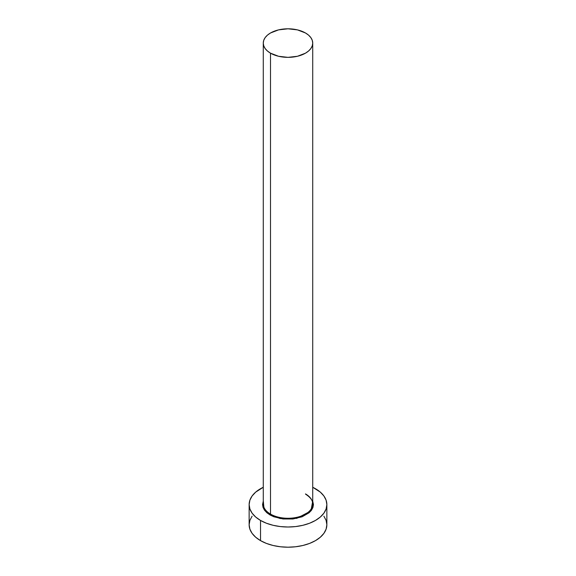 <?xml version="1.0" encoding="UTF-8"?>
<svg xmlns="http://www.w3.org/2000/svg" width="576" height="576" viewBox="0 0 576 576"><rect width="100%" height="100%" fill="white"/><g stroke="black" fill="none" stroke-linecap="round" stroke-linejoin="round"><path stroke-width="0.86" d="M263.498 502.078A24.725 14.278 0 0 0 270.511 514.094A0.706 0.41 -60 0 1 270.014 514.958L264.146 509.674L263.275 501.134L262.562 504.576L263.052 507.442L264.499 510.192L266.854 512.734L270.014 514.958A0.706 0.41 120 0 0 270.511 514.094A24.725 14.278 0 0 0 297.461 517.19A24.725 14.278 0 0 0 312.725 504L312.725 43.078A24.725 14.278 180 0 1 297.461 56.268A24.725 14.278 180 0 1 270.511 53.172L270.511 514.094L270.511 53.172A24.725 14.278 180 0 1 263.275 43.078A24.725 14.278 180 0 1 278.539 29.887A24.725 14.278 180 0 1 305.489 32.983A24.725 14.278 180 0 1 312.725 43.078L312.25 40.291L310.846 37.613L308.563 35.143L305.489 32.983L297.461 29.887L288 28.8L278.539 29.887L270.511 32.983L267.437 35.143L265.154 37.613L263.75 40.291L263.275 43.078L263.75 45.864L265.154 48.542L267.437 51.005L270.511 53.172L278.539 56.268L288 57.355L297.461 56.268L305.489 53.172L308.563 51.005L310.846 48.542L312.25 45.864L312.725 43.078M252.101 516.182L249.89 520.387L249.142 524.765A38.858 22.435 0 0 0 260.525 540.626L260.525 520.438L266.414 523.231L273.132 525.305L280.418 526.579L288 527.011L295.582 526.579L302.868 525.305L309.586 523.231L315.475 520.438L320.306 517.039L323.899 513.158L326.11 508.954L326.858 504.576L326.11 500.198L323.899 495.986L320.306 492.113L312.725 487.267A38.858 22.435 180 0 1 315.475 488.714A38.858 22.435 180 0 1 326.858 504.576A38.858 22.435 180 0 1 302.868 525.305A38.858 22.435 180 0 1 260.525 520.438L260.525 540.626A38.858 22.435 0 0 0 302.868 545.494A38.858 22.435 0 0 0 326.858 524.765L326.11 520.387L323.899 516.182M260.525 520.438A38.858 22.435 180 0 1 249.142 504.576A38.858 22.435 180 0 1 263.275 487.267L255.694 492.113L252.101 495.986L249.89 500.198L249.142 504.576L249.89 508.954L252.101 513.158L255.694 517.039L260.525 520.438M312.725 501.134L313.438 504.576L312.948 507.442L311.501 510.192L309.146 512.734L302.134 516.787L292.961 518.976L283.039 518.976L273.866 516.787L270.014 514.958L280.246 518.558L296.784 518.357L310.925 510.934L312.725 501.134M249.142 504.576L249.142 524.765L249.89 529.142L252.101 533.347L255.694 537.228L260.525 540.626L266.414 543.42L273.132 545.494L280.418 546.768L288 547.2L295.582 546.768L302.868 545.494L309.586 543.42L315.475 540.626L320.306 537.228L323.899 533.347L326.11 529.142L326.858 524.765L326.858 504.576M263.275 43.078L263.275 504A24.725 14.278 0 0 0 270.511 514.094A24.725 14.278 0 0 0 295.906 517.529A24.725 14.278 0 0 0 312.502 505.915A24.725 14.278 0 0 0 305.489 493.906M312.725 504C312.811 502.762 312.718 498.744 305.633 494.23"/></g></svg>
